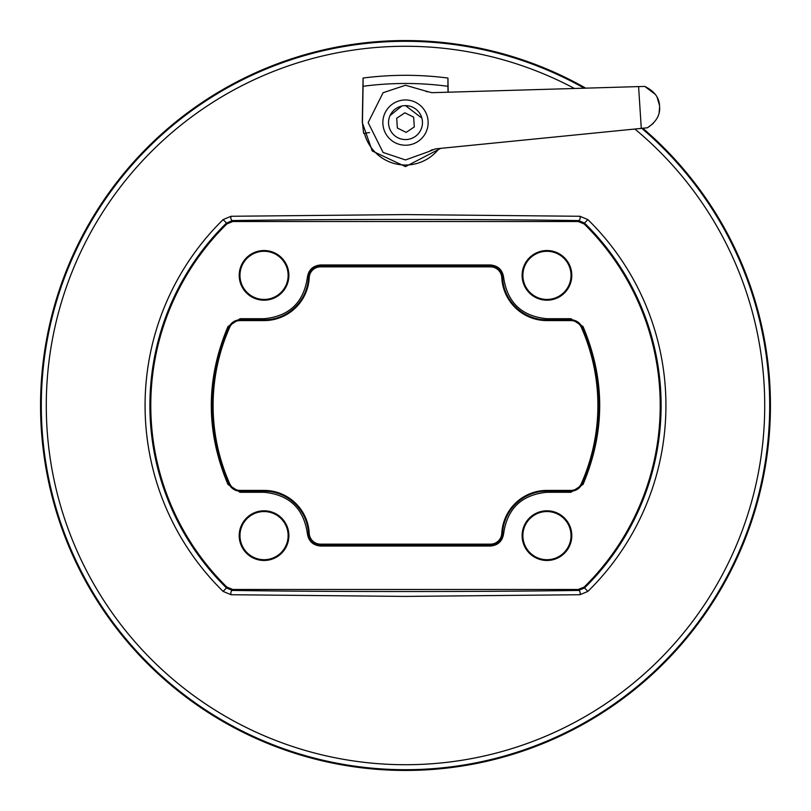 <?xml version="1.0" encoding="UTF-8"?>
<svg xmlns="http://www.w3.org/2000/svg" width="811" height="811" viewBox="0 0 811 811"><rect width="100%" height="100%" fill="white"/><g stroke="black" fill="none" stroke-linecap="round" stroke-linejoin="round"><path stroke-width="1.22" d="M670.9 655.998A364.95 364.95 0 0 0 642.799 128.239A364.95 364.95 0 0 1 405.5 770.45A364.95 364.95 0 0 1 140.1 155.002A364.95 364.95 0 0 1 585.724 88.156A364.95 364.95 0 0 0 405.5 40.55M231.054 594.727A2.828 1.571 -89.3 0 1 231.044 591.888A2.828 1.571 -89.3 0 1 232.412 590.428L226.482 587.945L226.837 587.052A254.715 254.715 0 0 1 226.837 223.948L232.798 221.515L578.202 221.515L584.163 223.948L584.518 223.055L578.588 220.572A2.828 1.571 -89.3 0 0 579.956 219.112A2.828 1.571 -89.3 0 0 579.946 216.273L587.894 219.609A260.432 260.432 0 0 1 587.894 591.391L579.946 594.727L405.5 596.42L231.054 594.727L223.106 591.391A260.432 260.432 0 0 1 223.106 219.609L231.054 216.273A2.828 1.571 89.3 0 0 231.044 219.112A2.828 1.571 89.3 0 0 232.412 220.572C331.375 219.102 478.875 219.092 578.588 220.572L578.202 221.515L584.163 223.948A254.715 254.715 0 0 1 584.163 587.052L578.202 589.485L584.163 587.052L584.518 587.945L578.588 590.428C479.625 591.898 332.125 591.908 232.412 590.428L232.798 589.485L226.837 587.052L232.798 589.485L578.202 589.485L578.588 590.428A2.828 1.571 -90.7 0 1 579.956 591.888A2.828 1.571 -90.7 0 1 579.946 594.727M440.768 148.352L405.5 166.62L372.259 150.988L362.294 122.593L363.064 78.049A330.189 330.189 0 0 1 447.936 78.049L448.179 92.201M364.433 133.288A42.436 42.436 0 0 0 439.096 148.514M390.03 115.608L401.83 106.018M448.037 92.201L447.936 86.29A322.018 322.018 0 0 0 363.064 86.29L362.436 122.593L363.622 133.409A275.294 275.294 0 0 1 369.512 132.568M264.051 560.472A24.837 24.837 0 0 1 239.204 535.635A24.837 24.837 0 0 1 264.051 510.798A24.837 24.837 0 0 1 288.888 535.635A24.837 24.837 0 0 1 264.051 560.472M264.051 511.559A24.077 24.077 0 0 0 239.975 535.635A24.077 24.077 0 0 0 264.051 559.712A24.077 24.077 0 0 0 288.128 535.635A24.077 24.077 0 0 0 264.051 511.559M546.949 300.202A24.837 24.837 0 0 1 522.112 275.365A24.837 24.837 0 0 1 546.949 250.528A24.837 24.837 0 0 1 571.796 275.365A24.837 24.837 0 0 1 546.949 300.202M546.949 251.288A24.077 24.077 0 0 0 522.872 275.365A24.077 24.077 0 0 0 546.949 299.441A24.077 24.077 0 0 0 571.025 275.365A24.077 24.077 0 0 0 546.949 251.288M264.051 300.202A24.837 24.837 0 0 1 239.204 275.365A24.837 24.837 0 0 1 264.051 250.528A24.837 24.837 0 0 1 288.888 275.365A24.837 24.837 0 0 1 264.051 300.202M264.051 251.288A24.077 24.077 0 0 0 239.975 275.365A24.077 24.077 0 0 0 264.051 299.441A24.077 24.077 0 0 0 288.128 275.365A24.077 24.077 0 0 0 264.051 251.288M546.949 560.472A24.837 24.837 0 0 1 522.112 535.635A24.837 24.837 0 0 1 546.949 510.798A24.837 24.837 0 0 1 571.796 535.635A24.837 24.837 0 0 1 546.949 560.472M546.949 511.559A24.077 24.077 0 0 0 522.872 535.635A24.077 24.077 0 0 0 546.949 559.712A24.077 24.077 0 0 0 571.025 535.635A24.077 24.077 0 0 0 546.949 511.559M437.899 92.505L431.695 92.687L425.349 90.964L427.012 91.825M432.273 149.629L429.242 151.414L405.5 159.939L383.096 152.468L368.153 122.593L383.096 92.718L405.5 85.246L425.349 90.964M405.733 145.22L405.5 145.23A22.637 22.637 0 0 1 382.863 122.593A22.637 22.637 0 0 1 405.5 99.956L405.733 99.966M405.267 99.966L405.5 99.956A22.637 22.637 0 0 1 428.137 122.593A22.637 22.637 0 0 1 405.5 145.23L405.267 145.22M397.349 128.026L406.129 132.375L397.349 128.026L396.711 118.244L404.871 112.81L413.651 117.159L414.289 126.942L406.129 132.375L414.289 126.942M642.484 86.483L644.765 86.412L655.339 94.4M653.159 123.536L647.431 127.773L641.288 128.391L638.592 86.595L644.765 86.412C654.142 91.014 659.069 97.371 659.536 105.481L657.092 97.249M659.11 112.547L659.627 106.971C660.205 115.081 656.14 122.015 647.431 127.773L645.161 128.006M659.536 105.481A254.613 254.613 0 0 1 659.627 106.971A254.613 254.613 0 0 0 659.536 105.481M429.242 151.414L435.314 148.889L641.288 128.391M435.314 148.889L441.498 148.281M638.592 86.595L431.695 92.687M546.949 490.402L570.944 490.402A11.344 11.344 0 0 0 581.315 483.66A192.41 192.41 0 0 0 581.315 327.34A11.344 11.344 0 0 0 570.944 320.598L546.949 320.598L546.949 319.858L570.944 319.858A12.084 12.084 0 0 1 581.994 327.036A193.15 193.15 0 0 1 581.994 483.964A12.084 12.084 0 0 1 570.944 491.142L546.949 491.142L546.949 490.402A45.234 45.234 0 0 0 501.776 533.374L502.516 533.415A12.084 12.084 0 0 1 490.442 544.891L320.558 544.891A12.084 12.084 0 0 1 308.484 533.415L309.224 533.374A45.234 45.234 0 0 0 264.051 490.402L264.051 491.142L240.056 491.142A12.084 12.084 0 0 1 229.006 483.964A193.15 193.15 0 0 1 229.006 327.036A12.084 12.084 0 0 1 240.056 319.858L264.051 319.858L264.051 320.598A45.234 45.234 0 0 0 309.224 277.626L308.484 277.585A12.084 12.084 0 0 1 320.558 266.109L490.442 266.109A12.084 12.084 0 0 1 502.516 277.585L501.776 277.626A45.234 45.234 0 0 0 546.949 320.598M501.776 277.626A11.344 11.344 0 0 0 490.442 266.849L320.558 266.849A11.344 11.344 0 0 0 309.224 277.626M264.051 320.598L240.056 320.598A11.344 11.344 0 0 0 229.685 327.34A192.41 192.41 0 0 0 229.685 483.66A11.344 11.344 0 0 0 240.056 490.402L264.051 490.402M309.224 533.374A11.344 11.344 0 0 0 320.558 544.151L490.442 544.151A11.344 11.344 0 0 0 501.776 533.374M546.949 318.723L570.944 318.723L583.028 326.569C605.249 379.193 605.249 431.807 583.028 484.431L570.944 492.277L546.949 492.277C521.767 494.71 507.331 508.436 503.641 533.466C502.526 541.109 498.126 545.296 490.442 546.026L320.558 546.026C312.874 545.296 308.474 541.109 307.359 533.466C303.669 508.436 289.233 494.71 264.051 492.277L240.056 492.277L227.972 484.431C205.751 431.807 205.751 379.193 227.972 326.569L240.056 318.723L264.051 318.723C289.233 316.29 303.669 302.564 307.359 277.534C308.474 269.891 312.874 265.704 320.558 264.974L490.442 264.974C498.126 265.704 502.526 269.891 503.641 277.534C507.331 302.564 521.767 316.29 546.949 318.723L546.949 319.858A44.493 44.493 0 0 1 502.516 277.585L503.641 277.534M232.798 221.515L226.837 223.948L226.482 223.055L232.412 220.572L232.798 221.515M405.5 105.623L421.882 118.153M447.936 78.049L447.936 86.29M231.054 216.273L405.5 214.58L579.946 216.273M363.064 86.29L363.064 78.049M641.765 128.341A364.2 364.2 0 0 1 405.5 769.7A364.2 364.2 0 0 1 41.3 405.5A364.2 364.2 0 0 1 584.265 88.196M634.861 129.03A359.222 359.222 0 0 1 405.5 764.722A359.222 359.222 0 0 1 46.278 405.5A359.222 359.222 0 0 1 574.452 88.48M642.738 128.239A364.899 364.899 0 0 1 405.5 770.399A364.899 364.899 0 0 1 40.601 405.5A364.899 364.899 0 0 1 585.623 88.156M405.5 99.956A22.637 22.637 0 0 1 428.137 122.593A22.637 22.637 0 0 1 405.5 145.23M422.47 122.593A16.97 16.97 0 0 1 405.5 139.563A16.97 16.97 0 0 1 388.53 122.593A16.97 16.97 0 0 1 405.5 105.623A16.97 16.97 0 0 1 422.47 122.593M490.442 266.849L490.442 264.974M320.558 264.974L320.558 266.849M570.944 320.598L570.944 318.723M581.315 327.34L583.028 326.569M581.315 483.66L583.028 484.431M570.944 490.402L570.944 492.277M546.949 492.277L546.949 491.142A44.493 44.493 0 0 0 502.516 533.415L503.641 533.466M490.442 544.151L490.442 546.026M320.558 544.151L320.558 546.026M307.359 533.466L308.484 533.415A44.493 44.493 0 0 0 264.051 491.142L264.051 492.277M240.056 490.402L240.056 492.277M229.685 483.66L227.972 484.431M229.685 327.34L227.972 326.569M240.056 320.598L240.056 318.723M264.051 318.723L264.051 319.858A44.493 44.493 0 0 0 308.484 277.585L307.359 277.534M587.894 219.609L584.518 223.055A255.607 255.607 0 0 1 584.518 587.945L587.894 591.391M223.106 591.391L226.482 587.945A255.607 255.607 0 0 1 226.482 223.055L223.106 219.609"/></g></svg>
